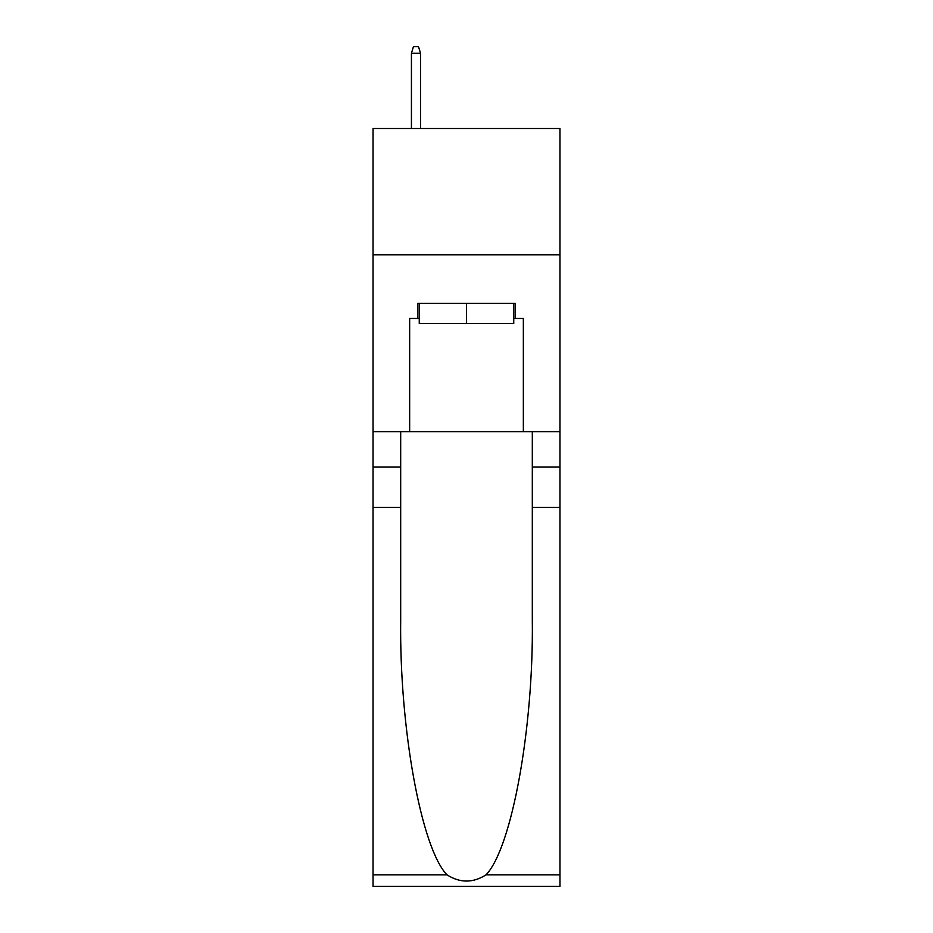 <?xml version="1.0" encoding="UTF-8"?>
<svg xmlns="http://www.w3.org/2000/svg" width="933" height="933" viewBox="0 0 933 933"><rect width="100%" height="100%" fill="white"/><g stroke="black" fill="none" stroke-linecap="round" stroke-linejoin="round"><path stroke-width="1.4" d="M559.963 254.802L559.963 128.497L373.037 128.497L373.037 254.802L559.963 254.802L559.963 431.641L523.343 431.641L523.343 318.468L515.261 318.468L515.261 303.307L417.739 303.307L417.739 318.468L419.255 318.468M513.745 303.307L513.745 323.518L419.255 323.518L419.255 303.307M466.5 303.307L466.5 323.518M486.046 874.827L559.963 874.827L559.963 886.35L373.037 886.35L373.037 507.424L400.689 507.424L400.689 620.083C399.347 727.752 421.191 848.05 446.954 874.827C459.969 883.131 473.008 883.131 486.046 874.827C511.809 848.05 533.653 727.752 532.311 620.083L532.311 431.641M532.311 507.424L559.963 507.424L559.963 431.641M373.037 507.424L373.037 254.802M400.689 431.641L400.689 507.424M559.963 874.827L559.963 507.424M373.037 431.641L409.657 431.641L409.657 318.468L417.739 318.468M409.657 431.641L523.343 431.641M513.745 318.468L515.261 318.468M420.526 128.497L420.526 53.216L411.43 53.216L411.43 128.497M411.43 53.216L413.447 46.65L418.497 46.65L420.526 53.216M532.311 467.001L559.963 467.001M400.689 467.001L373.037 467.001M373.037 874.827L446.954 874.827"/></g></svg>
